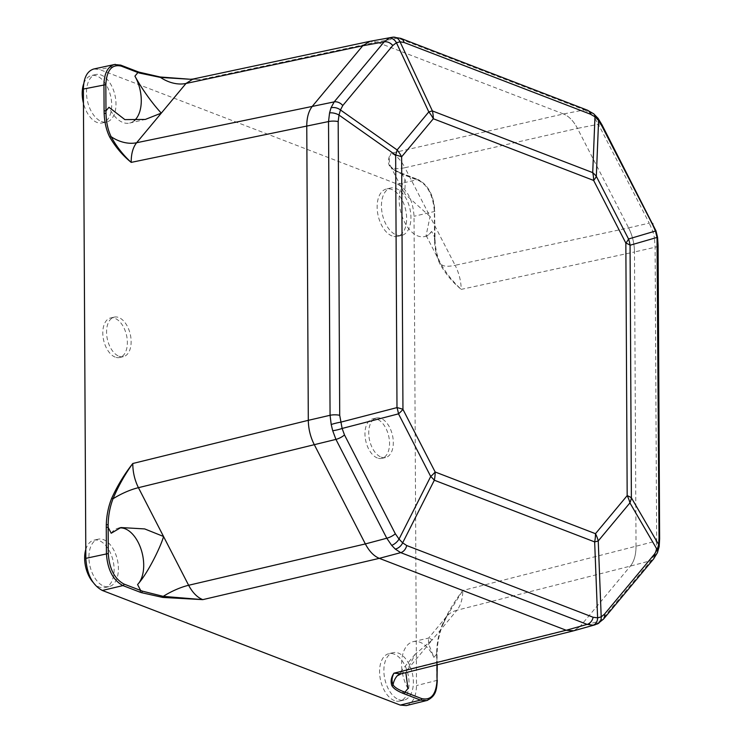 <?xml version="1.0" encoding="UTF-8"?>
<svg xmlns="http://www.w3.org/2000/svg" width="743" height="743" viewBox="0 0 743 743"><rect width="100%" height="100%" fill="white"/><g stroke="black" fill="none" stroke-linecap="round" stroke-linejoin="round"><path stroke-width="0.56" stroke-dasharray="3.71 2.79" d="M362.742 45.769L369.633 41.376L376.59 42.045L369.949 41.32M434.804 239.896C435.314 249.016 437.218 256.874 440.525 263.459C446.311 273.415 453.211 282.061 461.245 289.371C452.933 282.619 445.902 274.288 440.144 264.387C436.8 257.719 434.934 249.759 434.534 240.491L435.054 240.128L434.72 237.379L431.674 231.454L427.151 235.958L426.129 235.457L430.048 216.501L455.143 265.297L628.615 227.869C632.395 235.41 634.355 243.444 634.485 251.97C634.355 243.444 632.395 235.41 628.615 227.869L577.441 128.381C573.54 120.979 568.887 116.177 563.5 113.967C568.887 116.177 573.54 120.979 577.441 128.381L404.944 167.714L430.048 216.501L404.759 193.904L405.297 180.168L402.242 174.233L418.894 180.642C428.33 185.759 433.568 195.929 434.581 211.151L434.999 237.621L434.479 237.946L434.339 211.718C433.271 195.688 427.764 184.979 417.817 179.602L401.174 173.193A1.356 1.031 111 0 1 402.242 174.233L400.691 173.565A1.356 1.059 -67.3 0 0 399.585 172.562C394.013 170.193 390.521 167.742 389.128 165.187C387.725 161.185 388.422 157.2 391.217 153.234C389.053 157.312 388.747 161.519 390.326 165.865C391.756 168.503 395.211 171.066 400.691 173.565M306.766 125.873C306.813 117.422 308.689 110.865 312.413 106.203M314.178 444.435C310.398 436.893 308.447 428.86 308.308 420.334M573.819 630.761L580.051 626.535L630.38 566.11C634.104 561.448 635.98 554.891 636.027 546.43C635.98 554.882 634.104 561.448 630.389 566.101L456.954 610.235L432.268 639.881L428.962 637.996L428.395 638.348L428.609 643.921L433.903 657.406L436.903 653.803L436.958 664.874M379.301 558.346C373.905 556.126 369.262 551.325 365.352 543.932M405.845 672.629L415.216 654.174L432.268 639.881L407.573 669.517L580.051 626.535L573.522 630.844L566.203 630.259M657.36 552.838A8.108 4.644 24.6 0 1 654.629 554.612L656.097 549.514L656.654 540.95A8.108 2.405 179.7 0 0 659.617 539.167M653.515 559.061A8.108 6.065 39.8 0 1 651.017 560.621L654.629 554.612M656.097 549.514A8.108 4.458 -172.5 0 0 659.143 546.783M595.18 624.779L601.003 620.665A8.108 6.065 -140.2 0 0 603.335 619.3M596.657 624.213A8.108 6.919 -115.9 0 0 597.4 623.944M393.066 37.159A8.108 6.947 -94.6 0 0 392.592 37.224L398.025 38.134L376.59 42.045L200.081 79.696L160.014 77.04L138.514 72.099A1.356 0.994 109.5 0 1 138.922 72.108M597.966 118.193A8.108 4.662 -35.4 0 0 594.001 117.06L590.388 113.326L584.462 109.871A8.108 6.167 111 0 1 587.193 110.094L587.239 110.103M601.886 124.666A8.108 2.656 -27.2 0 0 598.403 124.285L594.001 117.06M590.388 113.326A8.108 4.811 127.2 0 1 593.573 113.716M656.31 237.639L654.462 237.899L652.939 231.658L649.243 223.123A8.108 2.656 152.8 0 1 652.791 223.597L652.828 223.708M437.237 664.809L436.958 651.305C437.367 642.11 439.187 633.51 442.419 625.504A32.441 24.25 39.8 0 1 446.487 616.625A32.441 24.25 39.8 0 1 446.515 616.597A32.441 24.25 39.8 0 1 456.954 610.235C460.706 605.564 462.666 598.988 462.815 590.49L447.1 615.641L442.466 625.522L442.039 625.327C447.676 612.743 454.595 601.133 462.815 590.49L656.654 540.95L655.112 247.233L654.462 237.899M652.939 231.658L655.976 230.841M389.128 165.187A1.356 1.282 152.4 0 1 390.316 165.856L390.326 165.865A32.441 10.634 -27.2 0 0 390.335 165.893A32.441 10.634 -27.2 0 0 404.944 167.714C401.081 160.302 396.502 155.473 391.217 153.234L563.491 113.958L584.462 109.871L398.025 38.134A8.108 6.167 -69 0 1 400.7 38.339M563.491 113.958L376.599 42.054M636.027 546.421L634.485 251.979L461.245 289.371C461.004 280.863 458.97 272.839 455.143 265.297A32.441 10.634 152.8 0 1 440.534 263.486A32.441 10.634 152.8 0 1 440.525 263.459L440.525 263.459C437.172 256.576 435.352 248.803 435.054 240.128L434.581 211.151M406.319 705.59C412.811 703.398 416.201 696.73 416.498 685.585L414.037 216.278C412.969 200.248 407.461 189.539 397.514 184.162L99.627 69.536L93.794 68.988M118.945 356.241A20.275 11.712 77 0 0 123.412 356.631A20.275 11.712 77 0 0 130.257 334.239A20.275 11.712 77 0 0 114.283 317.122A20.275 11.712 77 0 0 106.788 335.808A20.275 11.712 77 0 0 118.945 356.241M381.122 457.112A20.275 11.712 77 0 0 385.589 457.512A20.275 11.712 77 0 0 392.434 435.119A20.275 11.712 77 0 0 376.46 417.993A20.275 11.712 77 0 0 368.965 436.689A20.275 11.712 77 0 0 381.122 457.112M101.364 121.471A24.333 14.052 77 0 0 106.723 121.945A24.333 14.052 77 0 0 114.942 95.076A24.333 14.052 77 0 0 95.773 74.532A24.333 14.052 77 0 0 86.773 96.962A24.333 14.052 77 0 0 101.364 121.471M398.75 699.618A24.333 14.052 77 0 0 404.099 700.092A24.333 14.052 77 0 0 412.319 673.223A24.333 14.052 77 0 0 393.149 652.679A24.333 14.052 77 0 0 384.15 675.108A24.333 14.052 77 0 0 398.75 699.618M396.316 234.955A24.333 14.052 77 0 0 401.666 235.429A24.333 14.052 77 0 0 409.885 208.56A24.333 14.052 77 0 0 390.716 188.016A24.333 14.052 77 0 0 381.726 210.445A24.333 14.052 77 0 0 396.316 234.955M103.797 586.134A24.333 14.052 77 0 0 109.156 586.608A24.333 14.052 77 0 0 117.375 559.739A24.333 14.052 77 0 0 98.206 539.195A24.333 14.052 77 0 0 89.206 561.624A24.333 14.052 77 0 0 103.797 586.134M407.953 688.557A30.574 17.665 -103 0 1 413.247 641.627A30.574 17.665 -103 0 1 433.903 657.406M134.177 120.756A30.574 17.665 -103 0 1 129.626 123.059A30.574 17.665 -103 0 1 108.97 107.28M85.789 549.495A24.333 14.052 -103 0 1 93.906 540.189A24.333 14.052 -103 0 1 113.075 560.733A24.333 14.052 -103 0 1 104.856 587.602A24.333 14.052 -103 0 1 99.497 587.128A24.333 14.052 -103 0 1 92.921 582.168M392.016 235.949A24.333 14.052 -103 0 1 377.416 211.439A24.333 14.052 -103 0 1 386.416 189.01A24.333 14.052 -103 0 1 405.585 209.554A24.333 14.052 -103 0 1 397.366 236.423A24.333 14.052 -103 0 1 392.016 235.949M394.449 700.612A24.333 14.052 -103 0 1 379.849 676.102A24.333 14.052 -103 0 1 388.849 653.673A24.333 14.052 -103 0 1 408.018 674.217A24.333 14.052 -103 0 1 399.799 701.086A24.333 14.052 -103 0 1 394.449 700.612M83.718 83.718A24.333 14.052 -103 0 1 91.473 75.526A24.333 14.052 -103 0 1 110.642 96.07A24.333 14.052 -103 0 1 102.423 122.939A24.333 14.052 -103 0 1 97.064 122.465A24.333 14.052 -103 0 1 83.448 103.212M431.674 231.454A30.574 17.665 -103 0 1 424.578 236.553A30.574 17.665 -103 0 1 401.954 215.897A30.574 17.665 -103 0 1 405.297 180.168M111.199 533.242A30.574 17.665 -103 0 1 118.295 528.143A30.574 17.665 -103 0 1 119.307 527.967M427.578 700.305C433.494 697.64 436.568 691.074 436.791 680.597L436.652 654.369L437.209 651.527L436.689 651.797C436.986 642.37 438.769 633.547 442.039 625.327M120.635 65.096A1.356 1.031 -69 0 0 120.199 65.078L115.397 64.372M137.371 71.542L137.325 71.523A1.356 1.031 -69 0 0 136.842 71.486L120.199 65.078L99.627 69.536M190.449 79.278L200.081 79.696L192.92 79.064M115.184 357.104A20.275 11.712 -103 0 1 103.026 336.681A20.275 11.712 -103 0 1 110.521 317.985A20.275 11.712 -103 0 1 126.496 335.112A20.275 11.712 -103 0 1 119.651 357.504A20.275 11.712 -103 0 1 115.184 357.104M377.36 457.985A20.275 11.712 -103 0 1 365.203 437.553A20.275 11.712 -103 0 1 372.698 418.866A20.275 11.712 -103 0 1 388.673 435.983A20.275 11.712 -103 0 1 381.818 458.375A20.275 11.712 -103 0 1 377.36 457.985M415.216 654.174L397.115 675.898A32.441 24.25 -140.2 0 0 397.115 675.898A32.441 24.25 -140.2 0 1 407.573 669.517L401.025 673.827M580.051 626.535L601.003 620.665L651.017 560.621L630.389 566.101M658.075 245.246L658.084 245.348A8.108 2.405 -0.3 0 1 655.112 247.233L634.485 251.97M628.615 227.869L649.243 223.123L598.403 124.285L577.441 128.381M436.958 651.305L437.209 651.527C437.413 642.723 439.159 634.048 442.466 625.522L447.1 615.641M437.311 680.291L416.498 685.585M436.652 654.369L436.689 651.797M397.514 184.162L417.817 179.602A1.356 1.031 111 0 1 418.3 179.63C428.386 185.072 433.903 195.66 434.859 211.402L414.037 216.278M434.534 240.491L434.479 237.946M138.514 72.099L136.842 71.486M401.174 173.193L399.585 172.562M440.144 264.387A1.356 0.734 152.9 0 0 440.525 263.459M390.316 165.856C391.561 168.094 394.821 170.342 400.106 172.608L418.3 179.63A1.356 1.031 111 0 1 418.894 180.642M447.1 615.659L446.515 616.606M426.12 235.466L440.562 263.533M390.307 165.828L404.749 193.914M114.283 317.122L110.521 317.985M123.412 356.631L119.651 357.504M376.46 417.993L372.698 418.866M385.589 457.512L381.818 458.375M95.773 74.532L91.473 75.526M106.723 121.945L102.423 122.939M393.149 652.679L388.849 653.673M404.099 700.092L399.799 701.086M390.716 188.016L386.416 189.01M401.666 235.429L397.366 236.423M98.206 539.195L93.906 540.189M109.156 586.608L104.856 587.602M129.626 123.059L145.349 119.428M424.578 236.553L427.151 235.958M413.247 641.627L428.962 637.996M446.487 616.625L428.395 638.348M118.295 528.143L120.877 527.549"/><path stroke-width="1.11" d="M392.592 37.224L369.949 41.32L362.742 45.769L312.413 106.193C308.689 110.856 306.813 117.422 306.766 125.873L308.308 420.324L132.783 463.502C124.453 474.108 117.431 485.681 111.719 498.228L113.029 498.767C118.248 486.275 124.833 474.517 132.783 463.502C132.802 472.065 134.687 480.117 138.43 487.677A32.441 10.634 -27.2 0 0 113.029 498.767C109.945 506.828 108.32 515.503 108.144 524.781L108.153 527.316L106.268 527.242L106.407 553.47C107.484 569.5 112.982 580.209 122.92 585.586L139.573 591.995A1.356 1.031 -69 0 0 140.631 590.453L123.979 584.054C114.533 578.936 109.305 568.766 108.283 553.535L108.153 527.316L111.199 533.242L120.877 527.549L144.699 528.923L163.525 536.474C161.528 544.833 148.284 572.844 137.576 584.527L140.631 590.453L142.266 591.112A1.356 0.994 109.5 0 1 141.235 592.608L162.745 597.428L202.802 599.638L163.228 596.36L142.266 591.112M332.715 430.745L335.938 439.392A8.108 2.656 -27.2 0 0 344.492 434.943L342.124 428.451L398.499 413.851A32.441 21.194 -104.5 0 0 396.985 407.61L340.6 422.2A8.108 0.864 165.8 0 0 331.202 424.504L332.715 430.745A8.108 1.133 -13.2 0 0 342.124 428.451L339.709 415.3A8.108 2.405 179.7 0 0 330.068 415.281L308.308 420.334C308.438 428.86 310.398 436.893 314.178 444.435L365.352 543.922C369.262 551.325 373.905 556.126 379.301 558.346L566.194 630.259L573.819 630.761L595.18 624.779M659.143 546.783A8.108 4.458 -172.5 0 0 659.18 546.597A8.108 4.458 -172.5 0 0 658.642 544.573L657.183 549.671A8.108 4.644 24.6 0 1 657.406 552.736A8.108 4.644 24.6 0 1 657.36 552.838M659.617 539.167A8.108 2.405 179.7 0 0 659.626 539.065A8.108 2.405 179.7 0 0 659.022 538.164L658.642 544.573L631.383 497.801A32.441 23.052 149.8 0 1 629.925 502.9L657.183 549.671L654.425 554.194A8.108 6.065 39.8 0 1 653.515 559.052L603.511 619.095A8.108 6.065 -140.2 0 0 603.52 619.086A8.108 6.065 -140.2 0 0 604.412 614.229L601.198 616.885L597.613 617.851A8.108 6.213 83.7 0 1 593.072 625.179L597.576 623.86L603.511 619.077M593.573 113.716A8.108 4.811 127.2 0 1 593.648 113.772A8.108 4.811 127.2 0 1 594.985 116.809L598.598 120.533L601.858 125.957A8.108 2.656 -27.2 0 0 601.951 124.759L655.985 230.859L628.541 238.995A32.441 10.634 152.8 0 1 625.847 243.072L627.176 495.637A32.441 24.25 39.8 0 1 629.925 502.9L598.236 540.941A32.441 24.25 -140.2 0 0 595.487 533.688L435.166 472A32.441 10.634 152.8 0 1 430.717 476.486L399.037 539.102A8.108 3.938 136.9 0 1 391.663 545.343L395.267 549.077L400.718 552.643A8.108 6.167 -69 0 0 406.69 545.529L402.65 542.836L399.037 539.102L395.332 533.78A8.108 2.656 152.8 0 1 386.778 538.229L391.663 545.343M597.4 623.944A8.108 6.919 -115.9 0 0 597.576 623.869A8.108 6.919 -115.9 0 0 601.198 616.885L598.236 540.941A32.441 5.034 -2.2 0 1 594.651 541.907L597.613 617.851L593.128 617.257A8.108 6.167 111 0 1 587.156 624.38L593.072 625.179M395.267 549.077A8.108 5.545 -45.1 0 0 402.65 542.836L434.33 480.219A32.441 13.3 -153.2 0 0 430.717 476.486L398.499 413.851A32.441 10.634 -27.2 0 0 402.947 409.365L401.629 156.801A32.441 24.25 -140.2 0 0 397.124 149.947L340.461 109.964A8.108 5.368 -163.1 0 0 331.025 107.791L329.567 112.89L328.527 121.564A8.108 2.405 -0.3 0 1 338.176 121.583L338.994 115.063L340.461 109.964L342.764 105.552A8.108 6.065 -140.2 0 0 334.164 101.893L331.025 107.791M115.397 64.372L114.376 64.53C107.726 66.601 104.261 73.288 103.946 84.591L104.085 110.818L105.97 110.883L105.989 113.373C106.258 122.409 107.976 130.192 111.134 136.721A32.441 24.25 -140.2 0 0 136.619 142.74C132.941 147.393 131.139 153.94 131.205 162.383C123.162 155.055 116.475 146.501 111.134 136.721A1.356 0.724 152.7 0 0 109.834 137.288C115.657 147.216 122.781 155.584 131.205 162.383L328.527 121.564L330.068 415.281L331.202 424.504M365.352 543.932L188.629 585.27L138.43 487.677L335.938 439.392L386.778 538.229L365.352 543.932M329.567 112.89A8.108 3.724 15.3 0 1 338.994 115.063L395.657 155.046A32.441 14.043 -54.8 0 0 397.124 149.947L428.813 111.905A32.441 24.25 39.8 0 1 433.318 118.75L593.638 180.438A32.441 10.634 -27.2 0 0 596.323 176.351L598.598 120.533A8.108 4.662 -35.4 0 0 598.078 118.341A8.108 4.662 -35.4 0 0 597.966 118.193M389.007 38.19L384.177 41.849A8.108 6.065 39.8 0 1 392.778 45.509L396.437 42.75L428.813 111.905A32.441 3.975 -25.1 0 1 432.398 110.939L400.031 41.794L404.062 42.481A8.108 6.167 -69 0 0 400.756 38.357L393.149 37.15L389.007 38.19A8.108 6.185 66.6 0 1 396.437 42.75L400.031 41.794A8.108 6.947 -94.6 0 0 393.149 37.15A8.108 6.947 -94.6 0 0 393.066 37.159M137.325 71.523L138.96 72.127A1.356 0.994 109.5 0 1 139.554 73.083L137.919 72.535L134.92 76.139C145.786 96.005 159.262 111.097 161.315 113.103L186.001 83.467L362.742 45.769L384.177 41.849L334.164 101.893L136.619 142.74L161.315 113.103L145.349 119.428L124.861 119.614L108.97 107.28L105.97 110.883L105.831 84.665C106.695 70.158 111.84 63.982 121.267 66.127L137.919 72.535A1.356 1.031 -69 0 0 137.325 71.523L120.682 65.115A1.356 1.031 -69 0 0 120.635 65.096M652.791 223.606A8.108 2.656 152.8 0 1 652.698 224.804L655.512 231.194L657.035 237.435L657.583 237.416L656.31 237.639M400.7 38.339A8.108 6.167 -69 0 1 400.756 38.357L587.193 110.094A8.108 6.167 111 0 1 590.499 114.218L594.985 116.809L592.71 172.627A32.441 22.299 2.3 0 1 596.323 176.351L628.541 238.995A32.441 30.203 73.9 0 1 630.064 245.236L657.035 237.435L659.022 538.164M162.745 597.428A1.356 0.529 -83 0 0 163.228 596.36A32.441 10.634 152.8 0 1 188.629 585.27C192.567 592.663 197.294 597.456 202.802 599.638L379.301 558.346L400.718 552.643L587.156 624.38L566.203 630.259L393.939 673.186C391.143 677.319 390.446 681.452 391.849 685.575C393.242 688.204 396.734 690.693 402.316 693.061A1.356 1.059 -67.3 0 0 403.403 691.594C397.932 689.458 394.477 687.191 393.038 684.786C391.468 681.145 391.775 677.282 393.939 673.186L401.118 673.808L573.327 630.891M121.267 66.127A1.356 1.031 -69 0 0 120.682 65.115L114.357 64.539L93.794 68.988C87.154 71.04 83.68 77.727 83.374 89.049L85.835 558.355C86.903 574.385 92.411 585.085 102.348 590.471L400.245 705.088L406.319 705.59L427.578 700.305M134.92 76.139A30.574 17.665 -103 0 1 134.177 120.756M92.921 582.168A24.333 14.052 -103 0 1 85.789 549.495M83.448 103.212A24.333 14.052 -103 0 1 83.718 83.718M119.307 527.967A30.574 17.665 -103 0 1 141.189 549.634A30.574 17.665 -103 0 1 137.576 584.527M436.958 664.874L437.042 680.031C436.178 694.538 431.033 700.714 421.606 698.569A1.356 1.031 111 0 1 420.547 700.101L426.612 700.603C436.03 696.247 436.615 690.163 437.311 680.272L437.311 680.291M421.606 698.569L404.954 692.16A1.356 1.031 111 0 1 403.895 693.702L420.547 700.101L400.245 705.088M405.845 672.629L407.953 688.557L404.954 692.16L403.403 691.594M139.554 73.083L160.516 77.439L190.449 79.278L160.191 76.993A1.356 0.529 -82.5 0 0 160.014 77.04M138.96 72.127L160.191 76.993A1.356 0.529 -82.5 0 1 160.516 77.439A32.441 24.25 39.8 0 0 186.001 83.467L193.004 79.046L369.438 41.422M627.176 495.637L595.487 533.688A32.441 24.668 111 0 1 594.651 541.907L434.33 480.219A32.441 24.668 -69 0 0 435.166 472L402.947 409.365A32.441 9.631 179.7 0 0 396.985 407.61L395.657 155.046A32.441 9.631 -0.3 0 1 401.629 156.801L433.318 118.75A32.441 24.668 -69 0 0 432.398 110.939L592.71 172.627A32.441 24.668 111 0 1 593.638 180.438L625.847 243.072A32.441 9.631 -0.3 0 1 630.064 245.236L631.383 497.801A32.441 9.631 179.7 0 0 627.176 495.637M657.481 244.438A8.108 2.405 -0.3 0 1 658.084 245.348L659.626 539.065M654.425 554.194L604.412 614.229M593.128 617.257L406.69 545.529M395.332 533.78L344.492 434.943M339.709 415.3L338.176 121.583M342.764 105.552L392.778 45.509M587.193 110.094L593.648 113.772L598.078 118.351L601.941 124.759A8.108 2.656 -27.2 0 0 601.886 124.666M404.062 42.481L590.499 114.218M601.858 125.957L652.698 224.804M437.042 680.031L437.237 664.809M401.118 673.808L397.143 675.879A32.441 24.25 -140.2 0 0 393.038 684.786A1.356 1.272 153 0 1 391.849 685.575M402.316 693.061L403.895 693.702M139.573 591.995L141.235 592.608M102.348 590.471L122.92 585.586A1.356 1.031 -69 0 0 123.979 584.054M111.719 498.228C108.413 506.429 106.602 515.243 106.295 524.669L108.144 524.781M85.835 558.355L108.283 553.535M106.295 524.669L106.268 527.242M105.989 113.373L104.141 113.363C104.549 122.632 106.444 130.61 109.834 137.288M105.831 84.665L83.374 89.049M104.085 110.818L104.141 113.363M659.617 539.065L659.171 546.597L657.406 552.736L653.515 559.052M655.976 230.859L657.574 237.416L658.084 245.348M190.431 79.278L193.004 79.046"/></g></svg>
